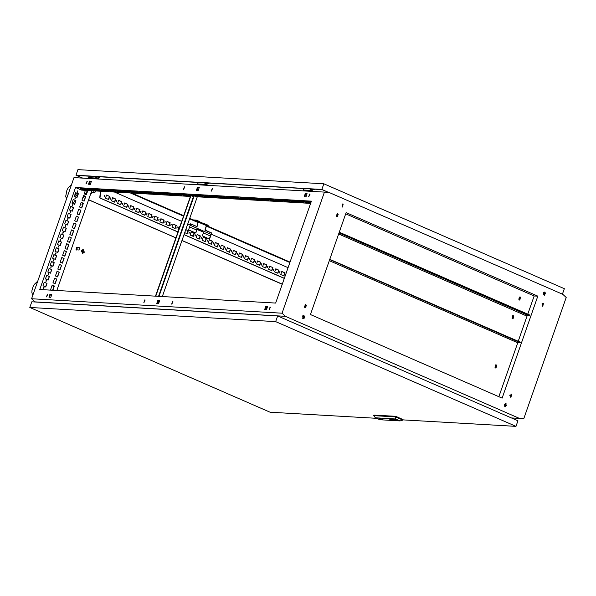 <?xml version="1.0" encoding="UTF-8"?>
<svg xmlns="http://www.w3.org/2000/svg" width="596" height="596" viewBox="0 0 596 596"><rect width="100%" height="100%" fill="white"/><g stroke="black" fill="none" stroke-linecap="round" stroke-linejoin="round"><path stroke-width="0.89" d="M81.16 189.193L79.991 188.731L81.16 189.193M84.639 189.394L83.47 188.932L84.639 189.394M88.119 189.595L86.949 189.133L88.119 189.595M91.598 189.796L90.428 189.334L91.598 189.796M95.077 189.99L93.907 189.535L95.077 189.99M98.556 190.191L97.386 189.737L98.556 190.191M102.035 190.392L100.858 189.938L102.035 190.392M105.514 190.593L104.337 190.139L105.514 190.593M108.994 190.795L107.816 190.34L108.994 190.795M112.473 190.996L111.296 190.541L112.473 190.996M115.944 191.197L114.775 190.742L115.944 191.197M119.424 191.398L118.254 190.944L119.424 191.398M122.903 191.599L121.733 191.145L122.903 191.599M126.382 191.8L125.212 191.346L126.382 191.8M129.861 192.001L128.691 191.547L129.861 192.001M133.34 192.203L132.17 191.748L133.34 192.203M136.819 192.404L135.65 191.942L136.819 192.404M140.298 192.605L139.129 192.143L140.298 192.605M143.778 192.806L142.608 192.344L143.778 192.806M147.257 193.007L146.087 192.545L147.257 193.007M150.736 193.208L149.566 192.746L150.736 193.208M154.215 193.402L153.045 192.948L154.215 193.402M157.694 193.603L156.524 193.149L157.694 193.603M161.173 193.804L160.004 193.35L161.173 193.804M164.652 194.005L163.483 193.551L164.652 194.005M168.132 194.207L166.962 193.752L168.132 194.207M171.611 194.408L170.441 193.953L171.611 194.408M175.09 194.609L173.92 194.154L175.09 194.609M178.569 194.81L177.399 194.356L178.569 194.81M182.048 195.011L180.879 194.557L182.048 195.011M185.527 195.212L184.358 194.758L185.527 195.212M189.006 195.413L187.837 194.959L189.006 195.413M192.486 195.615L191.316 195.16L192.486 195.615M195.965 195.816L194.795 195.361L195.965 195.816M199.444 196.017L198.274 195.555L199.444 196.017M202.923 196.218L201.753 195.756L202.923 196.218M206.402 196.419L205.233 195.957L206.402 196.419M209.881 196.62L208.712 196.159L209.881 196.62M213.361 196.822L212.191 196.36L213.361 196.822M216.84 197.015L215.67 196.561L216.84 197.015M220.319 197.216L219.142 196.762L220.319 197.216M223.798 197.418L222.621 196.963L223.798 197.418M227.277 197.619L226.1 197.164L227.277 197.619M230.756 197.82L229.579 197.365L230.756 197.82M234.235 198.021L233.058 197.567L234.235 198.021M237.707 198.222L236.537 197.768L237.707 198.222M241.186 198.423L240.017 197.969L241.186 198.423M244.665 198.624L243.496 198.17L244.665 198.624M248.145 198.826L246.975 198.371L248.145 198.826M251.624 199.027L250.454 198.572L251.624 199.027M255.103 199.228L253.933 198.773L255.103 199.228M258.582 199.429L257.412 198.967L258.582 199.429M262.061 199.63L260.892 199.168L262.061 199.63M265.54 199.831L264.371 199.369L265.54 199.831M269.019 200.032L267.85 199.571L269.019 200.032M272.499 200.234L271.329 199.772L272.499 200.234M275.978 200.427L274.808 199.973L275.978 200.427M279.457 200.629L278.287 200.174L279.457 200.629M282.936 200.83L281.766 200.375L282.936 200.83M286.415 201.031L285.246 200.576L286.415 201.031M289.894 201.232L288.725 200.778L289.894 201.232M293.374 201.433L292.204 200.979L293.374 201.433M296.853 201.634L295.683 201.18L296.853 201.634M300.332 201.835L299.162 201.381L300.332 201.835M303.811 202.037L302.641 201.582L303.811 202.037M307.29 202.238L306.12 201.783L307.29 202.238M310.769 202.439L309.6 201.984L310.769 202.439M520.01 298.186L519.861 299.17M143.845 302.507L144.917 299.773L143.845 302.507M183.412 189.521L184.484 186.794L183.412 189.521M85.995 183.903L87.068 181.177L85.995 183.903M46.436 296.882L47.509 294.156L46.436 296.882M308.654 196.747L309.726 194.02L308.654 196.747M211.237 191.13L212.31 188.403L211.237 191.13M171.678 304.109L172.751 301.382L171.678 304.109M269.087 309.734L270.159 307L269.087 309.734M77.383 192.225L77.458 190.936M77.346 192.21L77.778 190.966L77.346 192.21M74.977 199.116L75.051 197.827M74.932 199.101L75.364 197.857L74.932 199.101M72.563 206L72.638 204.711M72.518 205.985L72.958 204.748L72.518 205.985M70.149 212.891L70.224 211.602M70.105 212.876L70.544 211.632L70.105 212.876M67.735 219.782L67.81 218.494M67.698 219.768L68.13 218.523L67.698 219.768M65.322 226.666L65.396 225.385M65.284 226.651L65.716 225.415L65.284 226.651M62.908 233.558L62.982 232.269M62.871 233.543L63.303 232.306L62.871 233.543M60.501 240.449L60.576 239.16M60.457 240.434L60.889 239.19L60.457 240.434M58.088 247.34L58.162 246.051M58.043 247.318L58.483 246.081L58.043 247.318M55.674 254.224L55.748 252.935M55.629 254.209L56.069 252.972L55.629 254.209M53.26 261.115L53.335 259.826M53.223 261.1L53.655 259.856L53.223 261.1M50.846 268.006L50.921 266.717M50.809 267.991L51.241 266.747L50.809 267.991M48.432 274.89L48.507 273.609M48.395 274.875L48.827 273.639L48.395 274.875M46.026 281.781L46.101 280.493M45.981 281.766L46.413 280.53L45.981 281.766M43.612 288.673L43.687 287.384M43.568 288.658L44.007 287.414L43.568 288.658M302.954 318.532L302.597 317.81L302.686 318.346M279.628 272.998L280.06 271.754L279.628 272.998M279.666 273.013L279.74 271.724M273.586 270.361L274.018 269.116L273.586 270.361M273.624 270.375L273.698 269.087M267.544 267.723L267.976 266.486L267.544 267.723M267.582 267.738L267.656 266.449M261.495 265.093L261.935 263.849L261.495 265.093M261.54 265.108L261.614 263.819M255.453 262.456L255.893 261.212L255.453 262.456M255.498 262.471L255.572 261.182M249.411 259.819L249.843 258.582L249.411 259.819M249.456 259.834L249.53 258.552M243.369 257.189L243.801 255.945L243.369 257.189M243.406 257.204L243.481 255.915M237.327 254.552L237.759 253.307L237.327 254.552M237.364 254.566L237.439 253.278M231.285 251.914L231.717 250.678L231.285 251.914M231.322 251.929L231.397 250.648M225.236 249.284L225.675 248.04L225.236 249.284M225.281 249.299L225.355 248.01M219.194 246.647L219.633 245.41L219.194 246.647M219.239 246.662L219.313 245.373M213.152 244.01L213.584 242.773L213.152 244.01M213.197 244.025L213.271 242.743M207.11 241.38L207.542 240.136L207.11 241.38M207.147 241.395L207.222 240.106M195.026 236.105L195.458 234.869L195.026 236.105M195.063 236.12L195.138 234.839M188.984 233.476L189.416 232.231L188.984 233.476M189.021 233.49L189.096 232.202M176.893 228.201L177.332 226.964L176.893 228.201M176.938 228.223L177.012 226.934M170.851 225.571L171.283 224.327L170.851 225.571M170.896 225.586L170.97 224.297M164.809 222.934L165.241 221.697L164.809 222.934M164.846 222.949L164.921 221.66M158.767 220.296L159.199 219.06L158.767 220.296M158.804 220.319L158.879 219.03M152.725 217.667L153.157 216.422L152.725 217.667M152.762 217.682L152.837 216.393M146.676 215.029L147.115 213.793L146.676 215.029M146.72 215.044L146.795 213.755M140.634 212.392L141.073 211.155L140.634 212.392M140.678 212.414L140.753 211.126M134.592 209.762L135.024 208.518L134.592 209.762M134.636 209.777L134.711 208.488M128.55 207.125L128.982 205.888L128.55 207.125M128.594 207.14L128.661 205.851M122.508 204.488L122.94 203.251L122.508 204.488M122.545 204.51L122.62 203.221M116.466 201.858L116.898 200.614L116.466 201.858M116.503 201.873L116.578 200.584M110.424 199.22L110.856 197.984L110.424 199.22M110.461 199.235L110.536 197.946M104.374 196.591L104.814 195.346L104.374 196.591M104.419 196.605L104.494 195.317M201.068 238.743L201.5 237.506L201.068 238.743M201.105 238.758L201.18 237.469M544.759 293.157L545.459 293.537L544.669 293.403M542.39 306.195L542.814 306.299L543.418 303.275L542.993 303.178L542.39 306.195M542.137 306.053L542.643 306.277L542.822 303.178M544.2 295.072L544.617 295.176L545.221 292.152L544.796 292.047L544.2 295.072M544.662 292.047L544.483 295.154M342.119 206.968L342.536 207.065L343.14 204.048L342.722 203.944L342.119 206.968M342.581 203.944L342.402 207.05M336.688 216.512L337.105 216.609L337.709 213.591L337.284 213.487L336.688 216.512M336.934 216.586L337.358 213.569L336.189 216.132M304.839 307.447L305.264 307.551L305.86 304.526L305.443 304.422L304.839 307.447M305.085 307.529L305.517 304.504L304.34 307.067M303.036 318.569L303.453 318.674L304.057 315.649L303.632 315.545L303.036 318.569M303.498 315.545L303.319 318.659M510.548 397.13L510.966 397.234L511.569 394.209L511.144 394.112L510.548 397.13M510.794 397.212L510.973 394.112M505.117 406.673L505.535 406.777L506.138 403.753L505.713 403.656L505.117 406.673M505.579 403.656L505.401 406.763M86.889 191.919L85.586 194.452L87.046 191.942M87.143 191.659L85.228 194.296M86.874 191.621L85.198 194.281M91.151 192.575L91.642 192.687M91.173 192.501L92.268 192.583M91.337 192.039L94.347 192.702L95.382 191.942L95.33 190.944M93.572 190.847L94.347 192.702M394.463 366.622L396.079 367.248L394.463 366.622M288.062 267.708L211.282 234.235L211.662 232.984L205.262 230.19L206.432 225.623L198.274 222.099M198.163 222.032L197.045 226.607L190.638 223.813L190.251 225.065L187.77 223.984M275.672 303.081L311.38 201.128L75.506 187.516L39.798 289.477L275.672 303.081M544.103 295.027L545.146 292.241M543.321 303.401L543.135 303.945M510.504 397.115L510.958 395.818L509.729 395.282M542.092 303.491L543.44 304.079L543.589 303.662M506.004 403.812L505.08 406.465L505.654 406.718M510.832 397.212L511.308 395.841L509.759 395.163M85.37 190.37L84.163 193.827L86.338 194.78L87.828 190.511M90.003 184.306L90.391 183.203L89.542 182.838M56.806 279.099L55.167 283.785L52.992 282.839L54.631 278.153L56.806 279.099L54.921 283.681M59.22 272.216L57.581 276.894L55.406 275.948L57.045 271.262L59.22 272.216L57.335 276.79M61.634 265.324L59.995 270.01L57.819 269.057L59.458 264.378L61.634 265.324L59.749 269.899M64.048 258.433L62.401 263.119L60.226 262.173L61.872 257.487L64.048 258.433L62.155 263.015M66.454 251.542L64.815 256.228L62.64 255.282L64.279 250.596L66.454 251.542L64.569 256.124M68.868 244.658L67.229 249.344L65.053 248.39L66.692 243.704L68.868 244.658L66.983 249.232M71.282 237.767L69.643 242.453L67.467 241.499L69.106 236.821L71.282 237.767L69.397 242.341M73.695 230.875L72.056 235.562L69.881 234.615L71.52 229.929L73.695 230.875L71.811 235.457M76.109 223.992L74.47 228.67L72.295 227.724L73.934 223.038L76.109 223.992L74.224 228.566M78.523 217.1L76.877 221.786L74.701 220.833L76.348 216.154L78.523 217.1L76.631 221.675M80.929 210.209L79.29 214.895L77.115 213.949L78.754 209.263L80.929 210.209L79.044 214.791M83.343 203.318L81.704 208.004L79.529 207.058L81.168 202.372L83.343 203.318L81.458 207.9M85.757 196.434L84.118 201.12L81.943 200.167L83.582 195.481L85.757 196.434L83.872 201.008M51.554 290.155L50.578 289.723L52.217 285.044L54.392 285.991L52.91 290.23M78.344 193.804L77.07 197.44L74.366 196.263L75.64 192.627L78.344 193.804L76.824 197.336M75.938 200.696L74.664 204.331L71.952 203.154L73.226 199.511L75.938 200.696L74.411 204.227M73.524 207.579L72.25 211.222L69.538 210.038L70.812 206.402L73.524 207.579L72.004 211.111M71.11 214.471L69.836 218.106L67.124 216.929L68.398 213.293L71.11 214.471L69.59 218.002M68.696 221.362L67.422 224.997L64.718 223.82L65.992 220.177L68.696 221.362L67.177 224.893M66.283 228.253L65.009 231.889L62.304 230.704L63.578 227.069L66.283 228.253L64.763 231.777M63.869 235.137L62.595 238.78L59.891 237.595L61.164 233.96L63.869 235.137L62.349 238.668M61.462 242.028L60.189 245.664L57.477 244.487L58.751 240.851L61.462 242.028L59.935 245.559M59.049 248.919L57.775 252.555L55.063 251.378L56.337 247.735L59.049 248.919L57.529 252.451M56.635 255.803L55.361 259.446L52.649 258.262L53.923 254.626L56.635 255.803L55.115 259.334M54.221 262.694L52.947 266.33L50.243 265.153L51.517 261.517L54.221 262.694L52.701 266.226M51.807 269.586L50.533 273.221L47.829 272.044L49.103 268.401L51.807 269.586L50.288 273.117M49.393 276.477L48.12 280.113L45.415 278.928L46.689 275.292L49.393 276.477L47.874 280.001M56.873 290.461L91.791 190.742M91.069 182.234L89.929 181.735M190.392 196.427L81.548 190.154L75.506 187.516M46.987 283.361L44.275 282.184L43.001 285.819L45.713 287.004L46.987 283.361L45.467 286.892M87.552 190.496L86.092 194.668M89.512 182.927L90.108 183.188L89.728 184.291M54.601 278.243L56.531 279.084M57.015 271.359L58.944 272.193M59.421 264.468L61.351 265.309M61.835 257.576L63.765 258.418M64.249 250.685L66.178 251.527M66.663 243.801L68.592 244.643M69.076 236.91L71.006 237.752M71.49 230.019L73.42 230.861M73.897 223.135L75.826 223.969M76.31 216.244L78.24 217.086M78.724 209.352L80.654 210.194M81.138 202.461L83.067 203.303M83.552 195.577L85.481 196.419M52.187 285.134L54.117 285.976L52.634 290.215M75.61 192.717L78.069 193.789M73.196 199.608L75.655 200.681M70.782 206.492L73.241 207.564M68.369 213.383L70.827 214.456M65.955 220.274L68.421 221.347M63.548 227.158L66.007 228.231M61.135 234.049L63.593 235.122M58.721 240.94L61.179 242.013M56.307 247.832L58.766 248.905M53.893 254.715L56.359 255.788M51.479 261.607L53.945 262.68M49.073 268.498L51.532 269.571M46.659 275.382L49.118 276.455M44.246 282.273L46.704 283.346M145.111 299.989L144.023 302.477M47.695 294.372L46.615 296.853M172.937 301.598L171.857 304.079M270.353 307.216L269.265 309.704M157.329 303.453L158.35 300.548L159.639 300.622M49.483 297.233L50.504 294.32L51.792 294.394M265.175 309.674L266.196 306.769L267.485 306.843M184.671 187.01L183.59 189.491M87.262 181.393L86.182 183.873M309.913 194.236L308.832 196.717M212.504 188.619L211.424 191.1M196.896 190.474L197.909 187.561L199.206 187.636M89.05 184.246L90.063 181.34L91.359 181.415M304.742 196.695L305.763 193.789L307.052 193.864M46.123 279.241L45.698 278.123M90.786 193.603L92.76 192.612M95.434 191.264L95.993 190.981M71.982 203.065L75.424 201.329M82.844 197.604L85.325 196.352M90.048 183.367L89.452 183.106M74.858 194.847L77.42 195.637M88.64 199.742L175.902 237.789M182.004 240.449L282.295 284.173M189.602 226.927L196.605 229.981M203.378 232.932L210.388 235.986M545.78 293.917L544.52 293.843M190.176 225.295L210.962 234.347L209.352 238.936M91.151 182.004L90.011 181.504M527.758 314.174L534.135 295.959L345.71 213.808M498.852 396.705L517.842 342.491M518.252 341.314L527.199 315.761M305.234 307.506L306.113 305.01M337.083 216.564L337.954 214.076M304.571 316.573L302.805 315.798M305.651 307.335L306.314 305.45M337.5 216.4L338.155 214.515M31.573 298.782L282.057 313.235L285.417 316.357L34.941 301.904L31.573 298.782L73.993 177.645L328.843 192.352L562.833 294.364L566.2 297.486L523.78 418.623L511.457 417.915L523.78 418.623M181.668 221.325L114.536 192.054M91.195 181.877L90.056 181.378M285.73 274.376L285.38 275.352M283.92 275.933L285 272.841L281.811 271.456L280.731 274.54L283.92 275.933M277.878 273.296L278.958 270.212L275.769 268.818L274.689 271.903L277.878 273.296M271.836 270.659L272.916 267.574L269.727 266.181L268.647 269.273L271.836 270.659M265.794 268.029L266.874 264.937L263.678 263.551L262.598 266.635L265.794 268.029M259.752 265.391L260.832 262.307L257.636 260.914L256.556 263.998L259.752 265.391M253.702 262.754L254.783 259.67L251.594 258.277L250.514 261.368L253.702 262.754M247.66 260.124L248.741 257.032L245.552 255.647L244.472 258.731L247.66 260.124M241.618 257.487L242.699 254.403L239.51 253.009L238.43 256.094L241.618 257.487M235.576 254.85L236.657 251.765L233.468 250.372L232.388 253.464L235.576 254.85M229.535 252.22L230.615 249.128L227.426 247.742L226.338 250.827L229.535 252.22M223.493 249.582L224.573 246.498L221.377 245.105L220.296 248.189L223.493 249.582M217.443 246.945L218.531 243.861L215.335 242.468L214.255 245.559L217.443 246.945M211.401 244.315L212.481 241.224L209.293 239.838L208.213 242.922L211.401 244.315M205.359 241.678L206.44 238.594L203.251 237.201L202.171 240.285L205.359 241.678M193.275 236.411L194.356 233.327L191.167 231.933L190.087 235.018L193.275 236.411M184.73 232.686L187.233 233.774L188.314 230.689L185.81 229.594M179.709 226.934L179.076 226.659L177.995 229.751L178.621 230.019M175.142 228.506L176.23 225.422L173.034 224.029L171.953 227.113L175.142 228.506M169.1 225.869L170.18 222.785L166.992 221.392L165.911 224.476L169.1 225.869M163.058 223.239L164.138 220.148L160.95 218.762L159.87 221.846L163.058 223.239M157.016 220.602L158.096 217.518L154.908 216.125L153.828 219.209L157.016 220.602M150.974 217.965L152.054 214.88L148.866 213.487L147.786 216.571L150.974 217.965M144.932 215.335L146.013 212.243L142.816 210.857L141.736 213.942L144.932 215.335M138.89 212.697L139.971 209.613L136.775 208.22L135.694 211.304L138.89 212.697M132.841 210.06L133.921 206.976L130.733 205.583L129.652 208.675L132.841 210.06M126.799 207.43L127.879 204.339L124.691 202.953L123.61 206.037L126.799 207.43M120.757 204.793L121.837 201.709L118.649 200.316L117.568 203.4L120.757 204.793M114.715 202.156L115.795 199.071L112.607 197.678L111.526 200.77L114.715 202.156M108.673 199.526L109.753 196.434L106.565 195.048L105.477 198.133L108.673 199.526M199.317 239.041L200.398 235.956L197.209 234.563L196.129 237.655L199.317 239.041M190.251 225.065L188.567 229.877L195.823 233.043L197.105 229.378L203.631 232.224L202.349 235.889L209.598 239.048L211.282 234.235M177.958 231.926L100.009 197.939L100.709 191.256M284.352 278.31L184.06 234.586M283.674 275.821L284.724 272.826L281.781 271.545M277.632 273.191L278.682 270.197L275.732 268.908M271.59 270.554L272.64 267.559L269.69 266.278M265.548 267.917L266.591 264.922L263.648 263.641M259.498 265.287L260.549 262.292L257.606 261.003M253.456 262.65L254.507 259.655L251.564 258.373M247.415 260.012L248.465 257.018L245.522 255.736M241.373 257.383L242.423 254.388L239.48 253.099M235.331 254.745L236.381 251.75L233.431 250.469M229.289 252.108L230.339 249.113L227.389 247.832M223.247 249.478L224.29 246.483L221.347 245.194M217.197 246.841L218.248 243.846L215.305 242.565M211.155 244.204L212.206 241.209L209.263 239.927M205.113 241.574L206.164 238.579L203.221 237.29M193.03 236.299L194.08 233.304L191.13 232.023M186.988 233.669L188.031 230.674L185.773 229.691M179.672 227.024L179.046 226.756M174.896 228.395L175.947 225.4L173.004 224.118M168.854 225.765L169.905 222.77L166.962 221.481M162.812 223.127L163.863 220.133L160.92 218.851M156.77 220.49L157.821 217.495L154.871 216.214M150.728 217.86L151.779 214.865L148.829 213.577M144.686 215.223L145.729 212.228L142.787 210.947M138.637 212.586L139.688 209.591L136.745 208.309M132.595 209.956L133.646 206.961L130.703 205.672M126.553 207.319L127.604 204.324L124.661 203.042M120.511 204.689L121.562 201.686L118.619 200.405M114.469 202.051L115.52 199.057L112.569 197.775M108.427 199.414L109.47 196.419L106.528 195.138M199.071 238.936L200.122 235.941L197.179 234.66M284.314 278.399L184.03 234.675M177.928 232.015L99.733 197.924L100.433 191.242M197.105 229.378L195.57 232.932M304.563 317.601L304.042 318.376M197.432 187.353L196.345 190.437L198.185 190.549L199.265 187.457L197.909 187.561M157.865 300.332L156.785 303.424L158.618 303.528L159.698 300.444L158.35 300.548M50.019 294.111L48.939 297.195L50.772 297.307L51.852 294.215L50.504 294.32M89.579 181.132L88.499 184.216L90.339 184.32L91.419 181.236L90.063 181.34M305.279 193.573L304.198 196.665L306.031 196.769L307.111 193.685L305.763 193.789M265.712 306.56L264.631 309.644L266.464 309.749L267.544 306.664L266.196 306.769M282.057 313.235L324.477 192.098M310.434 314.554L502.115 398.128L537.823 296.167L346.134 212.593L310.434 314.554M519.407 418.37L285.417 316.357M88.603 199.831L175.872 237.879M181.974 240.538L282.258 284.27M326.504 191.562L326.25 192.203M89.415 177.951L89.236 178.524M81.92 188.515L84.625 189.699L82.792 189.588L80.08 188.411L81.92 188.515M85.399 188.716L88.104 189.9L86.271 189.789L83.559 188.612L85.399 188.716M88.879 188.917L91.583 190.102L89.75 189.99L87.038 188.813L88.879 188.917M92.358 189.118L95.062 190.295L93.229 190.191L90.517 189.014L92.358 189.118M95.837 189.319L98.541 190.496L96.708 190.392L93.997 189.215L95.837 189.319M99.316 189.521L102.02 190.698L100.188 190.593L97.476 189.416L99.316 189.521M102.795 189.722L105.499 190.899L103.667 190.795L100.955 189.617L102.795 189.722M106.274 189.923L108.979 191.1L107.138 190.996L104.434 189.819L106.274 189.923M109.753 190.124L112.458 191.301L110.618 191.197L107.913 190.02L109.753 190.124M113.233 190.325L115.937 191.502L114.097 191.398L111.392 190.213L113.233 190.325M116.712 190.526L119.416 191.703L117.576 191.599L114.872 190.415L116.712 190.526M120.191 190.727L122.895 191.905L121.055 191.8L118.351 190.616L120.191 190.727M123.67 190.929L126.374 192.106L124.534 192.001L121.83 190.817L123.67 190.929M127.142 191.122L129.853 192.307L128.013 192.203L125.309 191.018L127.142 191.122M130.621 191.323L133.333 192.508L131.493 192.404L128.788 191.219L130.621 191.323M134.1 191.525L136.812 192.709L134.972 192.605L132.267 191.42L134.1 191.525M137.579 191.726L140.291 192.91L138.451 192.806L135.746 191.621L137.579 191.726M141.058 191.927L143.77 193.111L141.93 193L139.226 191.823L141.058 191.927M144.537 192.128L147.249 193.313L145.409 193.201L142.705 192.024L144.537 192.128M148.017 192.329L150.728 193.514L148.888 193.402L146.184 192.225L148.017 192.329M151.496 192.53L154.208 193.715L152.367 193.603L149.663 192.426L151.496 192.53M154.975 192.731L157.687 193.909L155.847 193.804L153.142 192.627L154.975 192.731M158.454 192.933L161.166 194.11L159.326 194.005L156.621 192.828L158.454 192.933M161.933 193.134L164.645 194.311L162.805 194.207L160.101 193.03L161.933 193.134M165.412 193.335L168.124 194.512L166.284 194.408L163.58 193.231L165.412 193.335M168.891 193.536L171.603 194.713L169.763 194.609L167.059 193.432L168.891 193.536M172.371 193.737L175.075 194.914L173.242 194.81L170.538 193.633L172.371 193.737M175.85 193.938L178.554 195.115L176.721 195.011L174.017 193.827L175.85 193.938M179.329 194.14L182.033 195.317L180.201 195.212L177.489 194.028L179.329 194.14M182.808 194.341L185.512 195.518L183.68 195.413L180.968 194.229L182.808 194.341M186.287 194.542L188.992 195.719L187.159 195.615L184.447 194.43L186.287 194.542M190.608 195.801L187.926 194.631L189.766 194.736L192.471 195.92L191.592 195.868M193.901 195.92L191.405 194.832L193.246 194.937L195.95 196.121L194.862 196.054M196.725 195.138L199.429 196.322L197.596 196.218L194.885 195.034L196.725 195.138M200.204 195.339L202.908 196.524L201.075 196.412L198.364 195.235L200.204 195.339M203.683 195.54L206.387 196.725L204.555 196.613L201.843 195.436L203.683 195.54M207.162 195.741L209.867 196.926L208.034 196.814L205.322 195.637L207.162 195.741M210.641 195.942L213.346 197.127L211.513 197.015L208.801 195.838L210.641 195.942M214.12 196.144L216.825 197.321L214.992 197.216L212.28 196.039L214.12 196.144M217.6 196.345L220.304 197.522L218.471 197.418L215.759 196.24L217.6 196.345M221.079 196.546L223.783 197.723L221.95 197.619L219.239 196.442L221.079 196.546M224.558 196.747L227.262 197.924L225.422 197.82L222.718 196.643L224.558 196.747M228.037 196.948L230.741 198.125L228.901 198.021L226.197 196.844L228.037 196.948M231.516 197.149L234.221 198.326L232.38 198.222L229.676 197.045L231.516 197.149M234.995 197.35L237.7 198.528L235.86 198.423L233.155 197.239L234.995 197.35M238.475 197.552L241.179 198.729L239.339 198.624L236.634 197.44L238.475 197.552M241.954 197.753L244.658 198.93L242.818 198.826L240.114 197.641L241.954 197.753M245.425 197.954L248.137 199.131L246.297 199.027L243.593 197.842L245.425 197.954M248.905 198.148L251.616 199.332L249.776 199.228L247.072 198.043L248.905 198.148M252.384 198.349L255.095 199.533L253.255 199.429L250.551 198.245L252.384 198.349M255.863 198.55L258.575 199.735L256.734 199.63L254.03 198.446L255.863 198.55M259.342 198.751L262.054 199.936L260.214 199.831L257.509 198.647L259.342 198.751M262.821 198.952L265.533 200.137L263.693 200.025L260.988 198.848L262.821 198.952M266.3 199.153L269.012 200.338L267.172 200.226L264.468 199.049L266.3 199.153M269.779 199.355L272.491 200.539L270.651 200.427L267.947 199.25L269.779 199.355M273.259 199.556L275.97 200.74L274.13 200.629L271.426 199.451L273.259 199.556M276.738 199.757L279.45 200.934L277.609 200.83L274.905 199.653L276.738 199.757M280.217 199.958L282.929 201.135L281.089 201.031L278.384 199.854L280.217 199.958M283.696 200.159L286.408 201.336L284.568 201.232L281.863 200.055L283.696 200.159M287.175 200.36L289.887 201.537L288.047 201.433L285.342 200.256L287.175 200.36M290.654 200.561L293.359 201.739L291.526 201.634L288.822 200.457L290.654 200.561M294.133 200.763L296.838 201.94L295.005 201.835L292.301 200.658L294.133 200.763M297.613 200.964L300.317 202.141L298.484 202.037L295.772 200.852L297.613 200.964M301.092 201.165L303.796 202.342L301.963 202.238L299.252 201.053L301.092 201.165M304.571 201.366L307.275 202.543L305.443 202.439L302.731 201.254L304.571 201.366M308.05 201.567L310.754 202.744L308.922 202.64L306.21 201.455L308.05 201.567M310.993 202.223L309.689 201.657L311.164 201.746M193.253 196.598L193.655 196.62M196.524 196.784L310.59 203.363M534.135 295.959L537.823 296.167M505.415 405.496L506.682 405.571M542.367 303.61L543.232 303.662M304.534 316.446L302.902 315.738M190.601 223.917L197.045 226.607M206.343 225.616L204.95 230.168L211.356 232.962L210.939 234.347M504.581 406.248L505.483 403.663M543.664 294.647L544.565 292.062M504.246 405.213L504.611 404.177M543.328 293.605L543.694 292.576M75.387 193.342L75.543 194.579L77.495 195.428M75.543 194.579L74.969 194.542M86.889 191.77L85.407 194.37M85.824 193.521L86.36 193.909M519.235 297.821L518.96 298.611M520.04 298.7L519.854 299.177M83.142 189.051L81.764 188.507M86.621 189.252L85.243 188.709M90.1 189.454L88.722 188.91M93.579 189.647L92.201 189.111M97.059 189.848L95.68 189.312M100.538 190.049L99.159 189.513M104.017 190.251L102.639 189.714M107.496 190.452L106.118 189.915M110.975 190.653L109.59 190.117M114.447 190.854L113.069 190.31M117.926 191.055L116.548 190.511M121.405 191.256L120.027 190.713M124.884 191.458L123.506 190.914M128.364 191.659L126.985 191.115M131.843 191.86L130.464 191.316M135.322 192.061L133.944 191.517M138.801 192.262L137.423 191.718M142.28 192.463L140.902 191.919M145.759 192.664L144.381 192.121M149.238 192.866L147.86 192.322M152.718 193.067L151.339 192.523M156.197 193.26L154.818 192.724M159.676 193.462L158.298 192.925M163.155 193.663L161.777 193.126M166.634 193.864L165.256 193.327M170.113 194.065L168.735 193.529M173.592 194.266L172.214 193.73M177.072 194.467L175.693 193.924M180.551 194.668L179.172 194.125M184.03 194.87L182.652 194.326M187.509 195.071L186.131 194.527M190.988 195.272L189.61 194.728M194.467 195.473L193.089 194.929M197.946 195.674L196.568 195.13M201.426 195.875L200.047 195.332M204.905 196.077L203.527 195.533M208.384 196.278L207.006 195.734M211.863 196.479L210.485 195.935M215.342 196.68L213.964 196.136M218.821 196.874L217.443 196.337M222.301 197.075L220.922 196.538M225.78 197.276L224.401 196.74M229.259 197.477L227.873 196.941M232.731 197.678L231.352 197.142M236.21 197.879L234.831 197.336M239.689 198.081L238.311 197.537M243.168 198.282L241.79 197.738M246.647 198.483L245.269 197.939M250.126 198.684L248.748 198.14M253.605 198.885L252.227 198.341M257.085 199.086L255.706 198.542M260.564 199.287L259.185 198.744M264.043 199.489L262.665 198.945M267.522 199.69L266.144 199.146M271.001 199.891L269.623 199.347M274.48 200.092L273.102 199.548M277.959 200.286L276.581 199.749M281.439 200.487L280.06 199.951M284.918 200.688L283.54 200.152M288.397 200.889L287.019 200.353M291.876 201.09L290.498 200.554M295.355 201.292L293.977 200.755M298.834 201.493L297.456 200.949M302.314 201.694L300.935 201.15M305.793 201.895L304.414 201.351M309.272 202.096L307.894 201.552M159.408 300.608L158.394 303.506M267.254 306.828L266.241 309.734M47.389 294.573L46.607 296.823M144.798 300.19L144.016 302.44M158.864 300.578L157.851 303.476L158.618 303.52M172.631 301.8L171.842 304.049M266.71 306.798L265.697 309.697L266.472 309.741M270.04 307.417L269.258 309.667M308.922 202.64L309.115 202.089M305.443 202.439L305.636 201.888M301.963 202.238L302.157 201.686M298.484 202.037L298.678 201.485M295.005 201.835L295.199 201.284M291.526 201.634L291.72 201.083M288.047 201.433L288.24 200.882M284.568 201.232L284.761 200.681M281.089 201.031L281.282 200.48M277.609 200.83L277.803 200.278M274.13 200.629L274.324 200.077M270.651 200.427L270.845 199.876M267.172 200.226L267.366 199.675M263.693 200.025L263.886 199.474M260.214 199.831L260.407 199.28M256.734 199.63L256.928 199.079M253.255 199.429L253.449 198.878M249.776 199.228L249.97 198.677M246.297 199.027L246.491 198.475M242.818 198.826L243.012 198.274M239.339 198.624L239.532 198.073M235.86 198.423L236.053 197.872M232.38 198.222L232.574 197.671M228.901 198.021L229.095 197.47M225.422 197.82L225.616 197.269M221.95 197.619L222.137 197.067M218.471 197.418L218.657 196.866M214.992 197.216L215.178 196.665M211.513 197.015L211.707 196.464M208.034 196.814L208.227 196.263M204.555 196.613L204.748 196.062M201.075 196.412L201.269 195.868M197.596 196.218L197.79 195.667M187.159 195.615L187.353 195.063M183.68 195.413L183.873 194.862M180.201 195.212L180.394 194.661M176.721 195.011L176.915 194.46M173.242 194.81L173.436 194.259M169.763 194.609L169.957 194.058M166.284 194.408L166.478 193.856M162.805 194.207L162.999 193.655M159.326 194.005L159.519 193.454M155.847 193.804L156.04 193.253M152.367 193.603L152.561 193.052M148.888 193.402L149.082 192.851M145.409 193.201L145.603 192.65M141.93 193L142.124 192.448M138.451 192.806L138.644 192.255M134.972 192.605L135.165 192.054M131.493 192.404L131.686 191.852M128.013 192.203L128.207 191.651M124.534 192.001L124.728 191.45M121.055 191.8L121.249 191.249M117.576 191.599L117.77 191.048M114.097 191.398L114.29 190.847M110.618 191.197L110.811 190.645M107.138 190.996L107.332 190.444M103.667 190.795L103.853 190.243M100.188 190.593L100.374 190.042M96.708 190.392L96.895 189.841M93.229 190.191L93.423 189.64M89.75 189.99L89.944 189.439M86.271 189.789L86.465 189.237M82.792 189.588L82.986 189.036M77.51 190.958L77.152 191.122M76.377 193.052L77.845 194.43M43.732 287.406L43.374 287.57M402.956 419.867L515.965 426.393L517.939 420.739L277.669 315.984L31.782 301.8L29.8 307.447L270.07 412.201L376.635 418.347M277.669 315.984L275.687 321.631L29.8 307.447M515.965 426.393L275.687 321.631M380.449 418.764L381.231 419.07L380.449 418.764M391.624 419.875L390.32 419.331M391.706 419.837L390.06 419.301M395.126 419.919L393.01 419.212M394.194 419.517L393.457 419.234M391.132 419.1L390.708 419.085M391.14 419.13L391.803 419.428L391.058 419.144M390.134 419.144L391.594 419.666L390.127 419.167M392.116 419.979L389.657 419.122M392.347 420.202L389.188 418.973L392.347 420.202M389.195 418.958L392.578 420.143M390.179 419.077L392.131 419.86L390.164 419.107M378.788 418.25L382.811 419.658M382.543 419.74L378.773 418.273L382.543 419.74M379.004 418.213L382.319 419.658M395.617 418.995L375.435 417.833L379.883 419.77L400.065 420.932L395.617 418.995L395.722 416.343L373.878 415.084L373.685 415.635L395.528 416.895L402.881 420.098L403.075 419.547L395.722 416.343M391.952 419.495L392.794 419.778M392.019 419.621L391.021 419.182L392.012 419.644M393.852 419.875L391.751 419.115L393.852 419.875M396.049 419.964L393.904 419.234L395.789 419.994M391.632 419.845L390.708 419.629M391.907 419.889L389.948 419.167M402.881 420.098L400.065 420.932M375.435 417.833L373.685 415.635M382.736 419.681L379.54 418.295M389.434 419.018L392.332 420.024M391.87 420.038L390.44 419.606M391.877 420.009L390.447 419.577M392.69 419.234L394.388 419.882M392.071 419.204L393.792 419.845M391.818 419.115L393.189 419.808M392.436 419.152L393.539 419.755M393.986 419.241L395.796 419.964M394.597 419.279L395.878 419.845M397.092 420.366L396.035 419.904M391.274 419.83L390.209 419.398M391.572 419.77L391.043 419.487M390.387 419.398L391.386 419.703M390.305 419.39L391.46 419.733L390.305 419.39M53.513 285.715L53.811 286.855M82.464 203.042L82.762 204.182M82.27 253.121L82.747 253.24L83.433 249.813L82.956 249.702L82.27 253.121M82.74 253.24L83.418 249.813L82.948 249.702M82.941 249.851L82.308 252.987L82.755 253.091L83.38 249.955L82.941 249.851L82.323 252.987L82.755 253.091M81.25 250.782L82.71 253.382L84.423 252.153L82.963 249.553L81.25 250.782M82.933 249.553L81.279 250.782L82.71 253.382M76.579 247.355L75.983 249.918L76.422 250M77.189 247.541L76.66 247.362L76.146 249.925L77.048 249.895M76.437 247.727L76.325 249.62M77.391 247.608L76.616 249.813L79.134 250.015L79.268 247.66L79.134 250.015M83.276 250.462L82.792 251.84L83.529 252.324L81.883 251.445L82.673 251.788L83.276 250.462L82.792 251.84M82.01 251.885L83.157 252.54M82.136 252.317L82.799 252.764M82.777 251.84L83.574 252.183M81.883 251.452L82.658 251.788M96.731 176.803L98.169 177.206L96.671 176.602L96.291 177.683L98.735 179.068M202.707 224.036L200.241 222.956M202.841 224.089L203.46 223.493L199.563 221.809M562.4 294.178L564.337 288.658L323.822 183.799L77.927 169.607L75.953 175.261L82.553 178.137M328.448 192.329L321.84 189.446L323.822 183.799M321.84 189.446L75.953 175.261M328.24 192.314L321.996 189.595L76.526 175.433L82.762 178.152M311.209 189.126L312.751 189.588L311.254 188.984L310.874 190.064L313.317 191.45M205.762 183.091L207.199 183.494L205.702 182.89L205.322 183.978L207.766 185.363M98.116 177.064L97.468 176.639M97.908 179.024L95.621 178.025L96.127 176.558M90.95 178.621L88.662 177.623L95.621 178.025M89.177 176.163L88.662 177.623M97.141 176.975L99.629 177.377L99.837 176.774M97.997 176.669L99.629 177.377M98.258 178.539L96.329 177.601M309.376 194.691L309.95 194.929M312.751 189.588L312.051 189.021M312.49 191.405L310.196 190.407L310.71 188.939M305.532 191.003L303.237 190.005L310.196 190.407M303.751 188.537L303.237 190.005M311.715 189.357L314.204 189.759L314.42 189.155M312.58 189.051L314.204 189.759M312.84 190.921L310.903 189.982M309.98 194.668L309.51 194.527M207.199 183.494L206.499 182.927M206.939 185.319L204.651 184.313L205.158 182.853M199.98 184.916L197.693 183.911L204.651 184.313M198.2 182.451L197.693 183.911M206.164 183.27L208.66 183.672L208.868 183.069M207.028 182.957L208.66 183.672M207.289 184.834L205.352 183.888M200.383 230.808L200.584 230.347L196.889 228.909L196.732 229.631M200.442 230.764L196.486 229.378M199.31 222.554L199.645 221.585L196.136 220.058L195.942 220.609L194.765 220.542M196.136 220.058L193.283 219.894M206.857 225.81L208.034 225.877L208.227 225.325L204.719 223.798L203.229 223.716M204.719 223.798L204.383 224.766M208.034 225.877L205.009 224.565L204.868 224.975M198.826 222.338L198.967 221.928L197.79 221.861M198.967 221.928L195.942 220.609M200.055 230.667L197.522 229.557M495.775 365.497L495.663 367.464M495.783 367.523L496.498 365.482L495.783 367.523M496.639 365.072L496.23 364.968L495.634 367.933L496.051 368.037L496.639 365.072M496.051 368.037L495.008 367.896L495.596 364.931L496.23 364.968M329.767 259.342L520.301 342.208L520.152 342.618L516.881 342.432L329.305 260.653M304.496 307.231L305.457 304.481M302.477 316.133L304.645 317.079M304.645 317.154L302.44 316.193M330.303 259.372L330.162 259.789L520.152 342.618M329.625 259.752L330.162 259.789M519.563 297.568L519.451 299.535M519.57 299.594L520.286 297.553L519.57 299.594M520.427 297.143L520.017 297.046L519.421 300.012L519.839 300.108L520.427 297.143M519.839 300.108L518.796 299.974L519.384 297.009L520.017 297.046M336.345 216.288L337.306 213.547M339.809 232.231L339.668 232.641L529.658 315.478L529.807 315.068L339.273 232.194M529.658 315.478L339.668 232.641M512.791 316.297L512.679 318.257M513.514 316.282L512.798 318.324L513.514 316.282M512.649 318.733L513.245 315.768L513.655 315.873L513.067 318.838L512.649 318.733M513.245 315.768L512.62 315.731L512.024 318.696L513.067 318.838M529.449 315.463L529.308 315.88L526.037 315.694L338.647 233.99M529.308 315.88L339.31 233.043L339.459 232.634M155.467 296.145L190.683 195.577L193.439 196.68L158.543 296.324M158.737 296.339L193.953 195.771L196.74 196.799M190.966 195.6L155.75 296.167M198.252 190.347L196.963 190.273M194.236 195.786L159.013 296.354M197.283 196.829L162.365 296.547M289.88 262.516L206.492 226.16M198.274 222.576L189.588 218.792M183.486 216.132L130.353 192.962M290.036 262.076L206.432 225.623M198.207 222.04L189.744 218.352M183.643 215.692L131.701 193.044M66.543 198.915L65.672 196.285L66.886 190.266L68.264 187.755L71.542 184.641M32.773 295.363L31.901 292.733L31.983 290.528L33.108 286.713L34.486 284.203L37.772 281.089M52.917 286.899L53.774 286.952M81.861 204.234L82.725 204.279M192.501 235.725L193.216 235.77M77.07 247.534L79.268 247.66M158.082 301.308L158.536 301.501M157.59 302.701L158.052 302.902"/></g></svg>
